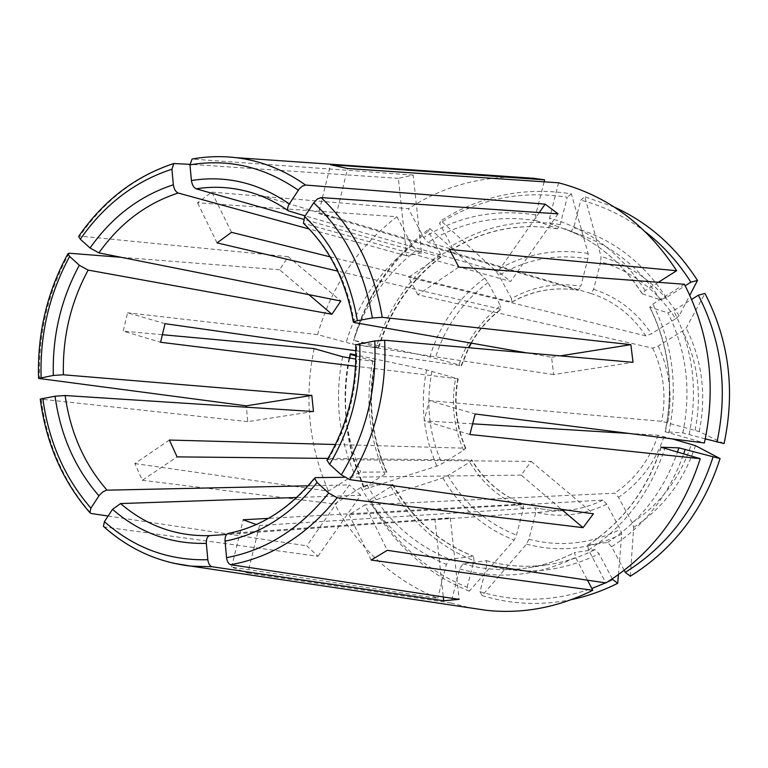 <?xml version="1.0" encoding="UTF-8"?>
<svg xmlns="http://www.w3.org/2000/svg" width="768" height="768" viewBox="0 0 768 768"><rect width="100%" height="100%" fill="white"/><g stroke="black" fill="none" stroke-linecap="round" stroke-linejoin="round"><path stroke-width="0.58" stroke-dasharray="3.84 2.88" d="M526.694 352.877L551.597 357.264L553.603 374.563L633.024 362.333M553.603 374.563L355.766 344.765M551.597 357.264L560.333 355.872M313.459 411.523L247.786 421.632L246.365 407.203M672.221 438.893L658.09 435.226L629.174 433.45M472.858 423.84L424.09 420.835L429.206 400.598L475.133 413.971M469.891 434.496L424.09 420.835M724.07 443.578L699.197 431.587L661.757 421.306L429.206 400.598M705.302 438.864L682.81 432.902L665.126 431.741L704.4 442.963M165.034 323.674L127.584 312.768L123.206 331.133L160.57 342.269M231.494 232.33L211.795 192.106L197.539 202.762L396.893 216.739C357.955 246.941 331.517 286.224 317.597 334.618L352.57 344.112L378.701 347.933L353.616 340.339L429.85 356.918L459.005 364.848C466.81 340.589 480.634 320.899 500.467 305.798L488.026 282.566L484.685 278.122L429.725 228.422C405.638 246.518 386.304 268.963 371.702 295.766C364.051 309.926 358.022 324.787 353.616 340.339M355.882 350.755L461.107 365.683L459.005 364.848M317.597 334.618L127.584 312.768M326.986 460.253L328.09 459.6L531.187 461.386L521.203 475.094L561.485 509.328M521.203 475.094L344.467 477.274M531.187 461.386L593.405 513.811M308.88 294.653L279.59 269.76L288.221 256.666L340.848 301.008M279.59 269.76L121.171 257.309M612.317 578.851L599.078 553.834L595.018 549.59L574.685 552.528L575.53 557.386L587.491 580.186M618.413 574.646L621.754 534.144L620.256 529.469L606.71 504.173L602.918 500.093L349.162 514.733L365.011 504.864L387.283 550.32M371.184 560.054L349.162 514.733M630.317 576.23L633.667 527.338L632.141 522.672L618.49 497.318L614.707 493.219L365.011 504.864M624.211 570.336L611.626 546.701L607.584 542.429L587.568 545.155L588.509 549.965L605.904 582.931M217.046 242.899L197.539 202.762M211.795 192.106L408.442 208.656L423.686 237.533L428.016 242.333L452.323 249.389L451.622 246.067L439.574 223.411L440.909 220.704L495.61 270.854L498.95 275.318L511.478 298.589C533.165 286.397 556.272 282.278 580.79 286.224L587.885 258.778L588.163 253.498L571.354 193.843C524.304 186.538 480.816 195.485 440.909 220.704M330.086 256.848L511.814 302.026L511.478 298.589M315.648 477.619C291.139 507.984 262.051 526.579 228.403 533.424L450.317 517.872L434.986 519.638L443.29 596.957M434.986 519.638L226.646 534.432M450.317 517.872L459.149 599.357M421.594 252.854L406.666 255.802L398.352 178.339L413.165 175.056L421.594 252.854L303.35 219.264M413.165 175.056L192.096 159.053M590.832 293.414C613.584 300.835 631.939 315.014 645.888 335.952L651.341 333.83L675.667 318.739C656.794 290.064 631.814 271.085 600.72 261.782L593.587 289.325L590.832 293.414L335.491 217.594L347.597 168.528M335.491 217.594L318.547 213.523L330.547 164.726M469.296 591.158C425.866 573.312 392.861 543.485 370.262 501.696L370.128 499.651C392.304 540.576 424.646 569.76 467.136 587.222L469.296 591.158L514.147 540.086L516.48 535.162L523.421 508.32L523.114 504.029L268.474 518.362M684.413 284.275L652.858 304.099L649.757 307.171L667.853 312.816L673.661 310.589L691.651 299.376M458.861 267.11L417.802 294.758L652.742 348.173L658.195 346.032L682.627 330.989L686.179 328.032L704.957 293.424M417.802 294.758L408.682 277.238L449.491 249.475M169.373 440.054L134.813 463.565L142.339 480.278L177.091 456.874M370.262 501.696L442.934 477.907L447.984 475.507L469.709 462.125L471.888 460.07L328.003 458.41M370.128 499.651L390.95 486.682L393.034 484.666L367.085 485.002L360.998 487.43L334.656 503.981C358.08 547.968 392.429 579.408 437.702 598.31L231.59 567.072L247.795 573.034L259.526 525.494L256.234 524.544M142.339 480.278L334.656 503.981M134.813 463.565L328.445 491.155L354.672 474.557L360.758 472.147L386.314 471.984L386.851 472.253L384.787 474.278L364.051 487.296L364.214 489.398L436.944 466.09L441.984 463.709L463.622 450.288L465.792 448.224L335.482 444.509M103.459 526.32L104.582 526.982L317.971 556.31L306.816 545.846L349.325 484.906L308.15 485.798M317.971 556.31L360.768 495.254L296.794 497.472M360.768 495.254L349.325 484.906M558.029 213.85L510.643 281.453L303.456 223.248M539.28 212.563L498.125 271.574L510.643 281.453M231.59 567.072L243.226 519.782M467.136 587.222L473.952 560.698L473.578 556.349L449.731 559.258L446.371 564.384L437.702 598.31M247.795 573.034L450.95 602.986L459.677 568.925L463.008 563.77L486.461 560.669L486.864 565.056L480.01 591.686L482.112 595.613L526.56 544.138L528.883 539.194L535.862 512.256L535.306 507.898L259.526 525.494M498.125 271.574L305.126 215.885M558.595 182.803L549.562 218.054L550.138 223.805L585.024 236.573L570.797 231.83L573.696 227.654L580.771 200.15L584.822 196.752L601.027 256.483L600.72 261.782M465.379 447.994C455.875 425.846 453.341 402.787 457.776 378.806L426.576 369.907L355.92 354.97M396.893 216.739L412.013 245.578L416.352 250.339L440.995 257.078L440.304 253.776L428.333 231.168C404.746 248.909 385.795 270.922 371.472 297.206C363.984 311.069 358.07 325.613 353.75 340.838M544.128 181.824L535.67 214.934L536.275 220.675L557.386 228.787L560.227 224.611L567.264 197.222C521.242 190.051 478.685 198.778 439.574 223.411M658.349 282.288L645.226 290.602L642.163 293.741L660.47 299.808L666.278 297.61L685.181 285.744M355.92 355.92L375.283 361.574L355.872 359.107M512.208 301.997C532.896 290.467 554.861 286.57 578.102 290.304L580.79 286.224M470.995 343.075C478.694 329.674 488.621 318.394 500.765 309.245L500.467 305.798M517.642 177.187C478.061 176.698 441.667 187.181 408.442 208.656M450.95 602.986L470.554 607.949M480.01 591.686C516.787 602.717 554.064 601.651 591.85 588.49M605.549 582.883L607.344 582.038M645.6 232.022C625.728 216.826 604.118 206.198 580.771 200.15M314.131 348.614C303.974 397.93 308.746 445.44 328.445 491.155M349.574 358.282C343.056 392.352 344.448 425.981 353.77 459.187L364.051 487.296M349.354 358.253C342.787 392.822 344.227 426.95 353.683 460.637L364.214 489.398M429.725 228.422L428.333 231.168M571.354 193.843L567.264 197.222M482.112 595.613C511.123 604.445 540.941 605.779 571.555 599.597M614.448 207.158L584.822 196.752M675.667 318.739L679.19 315.754L689.808 295.248M645.888 335.952L408.682 277.238M288.221 256.666L79.786 236.074L78.576 236.573M406.666 255.802L309.158 229.008M511.814 302.026C532.56 290.458 554.621 286.541 578.016 290.285L318.547 213.523M500.765 309.245L337.68 271.104M457.776 378.806L355.594 366.25M398.352 178.339L189.926 164.333M108.115 516.029L306.816 545.846M162.134 334.694L123.206 331.133M247.786 421.632L40.31 399.072M463.622 450.288C453.629 427.123 450.979 402.998 455.683 377.923M431.981 371.251C425.654 403.286 428.995 434.112 441.984 463.709M447.984 475.507C464.122 503.472 486.96 523.354 516.48 535.162M523.421 508.32C500.525 499.094 482.621 483.696 469.709 462.125M442.934 477.907C459.658 507.053 483.398 527.779 514.147 540.086M668.794 432.989C678.163 387.427 672.854 344.467 652.858 304.099M682.81 432.902C691.507 390.509 686.525 350.477 667.853 312.816M689.126 434.352C698.15 390.634 692.995 349.382 673.661 310.589M665.347 431.693C674.333 387.782 669.216 346.349 650.006 307.392M440.304 253.776C409.133 277.603 387.811 308.726 376.349 347.146M440.4 257.203C410.131 280.358 389.395 310.598 378.202 347.942M416.352 250.339C385.315 274.31 364.051 305.568 352.57 344.112M412.013 245.578C379.92 270.384 357.955 302.726 346.138 342.605M607.584 542.429C640.368 521.242 663.658 491.155 677.453 452.189M611.626 546.701C645.427 524.986 669.437 494.064 683.664 453.955M588.509 549.965C624.97 526.368 650.362 492.557 664.685 448.541M587.827 545.05C622.886 522.24 647.347 489.677 661.2 447.36M560.227 224.611C521.318 218.4 485.117 225.552 451.622 246.067M557.232 228.749C519.485 222.71 484.33 229.622 451.766 249.475M536.275 220.675C497.501 214.531 461.414 221.75 428.016 242.333M535.67 214.934C495.514 208.608 458.179 216.144 423.686 237.533M486.125 560.63C506.64 566.458 527.654 567.754 549.187 564.518C565.027 562.042 580.301 557.069 595.018 549.59M486.864 565.056C524.669 575.654 562.07 571.91 599.078 553.834M459.677 568.925C498.643 579.994 537.264 576.144 575.53 557.386M463.008 563.77C484.051 569.818 505.642 571.181 527.76 567.85C544.042 565.306 559.757 560.179 574.896 552.451M666.278 297.61C642.96 261.85 612.096 238.531 573.696 227.654M660.47 299.808C641.232 269.971 616.09 248.89 585.024 236.573L550.138 223.805M642.413 293.942C622.618 263.098 596.755 241.354 564.835 228.691C596.582 241.258 622.358 262.954 642.163 293.77M645.226 290.602C621.11 253.43 589.229 229.248 549.562 218.054M349.056 358.214C341.174 397.68 345.072 435.648 360.758 472.147M374.794 361.603C367.123 399.84 370.973 436.627 386.314 471.984M392.506 484.435C411.254 518.064 438.144 542.016 473.174 556.282M390.95 486.682C410.189 521.328 437.856 546 473.952 560.698M360.998 487.43C380.746 523.411 409.2 549.062 446.371 564.384M367.085 485.002C386.256 519.725 413.798 544.483 449.731 559.258M528.883 539.194C559.843 547.277 590.304 544.032 620.256 529.469M606.71 504.173C583.584 515.318 559.968 518.016 535.862 512.256M587.885 258.778C556.214 253.613 526.57 259.123 498.95 275.318M632.141 522.672C660.422 504.115 680.16 477.984 691.363 444.278M664.003 436.579C655.2 462.374 640.022 482.621 618.49 497.318M488.026 282.566C462.48 301.843 444.883 327.082 435.264 358.272M461.107 365.683L468.49 347.702M695.078 430.272C702.106 395.318 697.958 362.218 682.627 330.989M658.195 346.032C669.619 370.234 672.778 395.789 667.67 422.678M652.742 348.173C663.562 371.29 666.566 395.664 661.757 421.306M658.09 435.226C649.651 459.802 635.194 479.136 614.707 493.219M342.624 356.736C334.435 397.536 338.458 436.81 354.672 474.557M372.95 360.749C365.03 400.07 368.976 437.914 384.787 474.278M426.576 369.907C419.952 403.238 423.408 435.302 436.944 466.09M699.197 431.587C706.598 395.107 702.259 360.586 686.179 328.032M484.685 278.122C458.083 298.186 439.805 324.451 429.85 356.918M633.667 527.338C663.216 508.061 683.818 480.826 695.472 445.642M588.163 253.498C555.168 248.112 524.314 253.901 495.61 270.854M526.56 544.138C558.787 552.662 590.515 549.331 621.754 534.144M679.19 315.754C659.52 285.83 633.466 266.074 601.027 256.483M354.221 322.531C351.638 306.624 347.27 291.552 341.136 277.334C331.939 256.301 319.69 238.483 304.378 223.882M69.168 253.229C48.038 291.984 38.179 333.878 39.59 378.912M328.09 459.6C348.586 424.992 358.08 386.88 356.573 345.264M174.864 163.325C136.368 175.872 104.669 200.122 79.786 236.074M104.582 526.982C124.666 544.992 147.475 557.05 173.002 563.155M289.104 211.258C277.056 202.714 264.259 196.426 250.723 192.394L333.226 216.893M235.92 157.651C221.482 155.971 207.13 156.403 192.845 158.957M522.835 503.971C500.995 495.139 483.888 480.442 471.485 459.878M602.918 500.093C590.899 506.026 578.371 509.472 565.344 510.413L550.186 510.317L535.306 507.898M41.27 399.504C43.728 418.944 48.48 437.53 55.526 455.28C64.301 477.197 76.176 496.598 91.142 513.485M593.587 289.325C617.472 297.014 636.72 311.846 651.341 333.83M649.728 307.152C668.986 346.157 674.112 387.686 665.098 431.76M441.043 257.088C410.736 280.224 389.971 310.522 378.73 347.981M587.549 545.155C622.637 522.384 647.126 489.734 661.027 447.197M557.395 228.787C519.84 222.758 484.81 229.642 452.314 249.437M486.442 560.659C506.842 566.458 527.76 567.744 549.187 564.518L527.76 567.85C543.955 565.325 559.603 560.218 574.704 552.518M393.053 484.618C411.83 518.256 438.682 542.17 473.606 556.349M461.501 365.731L468.874 347.741M471.36 343.142C479.107 329.635 489.082 318.298 501.283 309.13M371.472 297.206L371.702 295.766M437.846 519.475L565.344 510.413L550.282 510.317L535.488 507.917M523.142 504.029C501.398 495.274 484.32 480.595 471.898 460.013M353.77 459.187L353.683 460.637M386.909 472.272C371.491 436.838 367.642 399.926 375.341 361.546M458.198 378.739C453.725 402.854 456.269 426.029 465.84 448.253"/><path stroke-width="1.15" d="M355.766 344.765L374.774 340.944L384.653 340.253L633.024 362.333L630.864 344.65L560.333 355.872M526.694 352.877L354.221 322.531L353.405 321.994L357.35 320.669L372.374 317.971L382.234 317.318L630.864 344.65M246.365 407.203L246.278 405.84L311.846 395.405L63.398 374.794L53.328 375.427L38.63 378.413L246.278 405.84M40.31 399.072L55.046 396.211L65.126 395.53L313.459 411.523L311.846 395.405M382.234 317.318C373.853 267.754 353.453 227.846 321.024 197.587L558.029 213.85L545.165 204.134L305.587 185.05C283.949 169.766 260.726 160.637 235.92 157.651L534.154 178.33L544.637 179.837L330.547 164.726L347.597 168.528L558.595 182.803C607.469 195.61 646.819 224.909 676.637 270.72L449.491 249.475L458.861 267.11L684.413 284.275C709.709 333.792 716.371 386.688 704.4 442.963L475.133 413.971L469.891 434.496L700.224 458.678L661.037 447.235L678.854 447.859L720.067 458.573L695.472 445.642L672.221 438.893M629.174 433.45L472.858 423.84M705.302 438.864L724.07 443.578C735.408 390.384 729.034 340.33 704.957 293.424L698.362 295.2L691.651 299.376M355.882 350.755L165.034 323.674L160.57 342.269L355.594 366.25M344.467 477.274L315.648 477.619L314.544 478.224L317.098 482.458L328.694 493.056L337.152 497.731L583.056 527.664L561.485 509.328M326.986 460.253L329.616 464.333L341.309 474.893L349.766 479.616L593.405 513.811L583.056 527.664M308.88 294.653L331.939 314.256L340.848 301.008L98.89 252.883L90.058 247.997L80.323 239.203L78.576 236.573M121.171 257.309L69.168 253.229L67.93 253.824L69.658 256.435L79.325 265.267L88.147 270.096C70.704 302.41 62.458 337.306 63.398 374.794M331.939 314.256L88.147 270.096M700.224 458.678C682.675 513.168 651.235 554.592 605.904 582.931L387.283 550.32L371.184 560.054L592.781 590.275L587.491 580.186M607.344 582.038L612.634 579.446L612.317 578.851M612.634 579.446L617.702 583.277L618.413 574.646M624.211 570.336L625.286 572.371L630.317 576.23C673.498 549.312 703.421 510.096 720.067 458.573M330.086 256.848L231.494 232.33L217.046 242.899L337.68 271.104M226.646 534.432L209.76 535.632C207.35 536.333 206.198 538.906 206.314 543.35L207.821 559.728C208.397 563.702 209.808 566.035 212.045 566.736L443.693 600.758L443.29 596.957M228.403 533.424L228.067 533.472C225.898 534.422 224.89 536.986 225.034 541.181L226.57 557.645C227.146 561.648 228.538 564 230.755 564.701L459.149 599.357L443.693 600.758M303.35 219.264L196.195 188.822C193.699 187.622 192.106 184.858 191.414 180.528L189.955 164.87L192.096 159.053M308.15 485.798L106.474 490.186L102.816 491.894L99.379 495.206L90.912 508.138L89.904 512.65L91.142 513.485L108.115 516.029M335.482 444.509L169.373 440.054L177.091 456.874L328.003 458.41M296.794 497.472L120.566 503.568L112.512 509.338L104.41 521.664L103.459 526.32M321.024 197.587L317.347 199.008L313.718 202.8L304.675 216.576L303.456 223.248M545.165 204.134L539.28 212.563M268.474 518.362L243.226 519.782L256.234 524.544M305.587 185.05L302.458 186.058L299.194 188.957L289.325 203.933C287.472 207.082 287.165 209.386 288.384 210.854L305.126 215.885M355.872 359.107L342.624 356.736L314.131 348.614L162.134 334.694M625.286 572.371C667.459 545.952 696.682 507.552 712.982 457.171M534.154 178.33L517.642 177.187M544.637 179.837L544.128 181.824M470.554 607.949L486.931 610.397C523.181 614.083 558.461 607.382 592.781 590.275M591.85 588.49L605.549 582.883M676.637 270.72L658.349 282.288M685.181 285.744L690.864 282.173C678.422 262.464 663.341 245.75 645.6 232.022M716.986 442.118C728.035 390.086 721.824 341.117 698.362 295.2M355.92 355.92L350.381 354.355L349.574 358.282M355.92 354.97L350.275 353.779L349.354 358.253M571.555 599.597C587.443 596.256 602.822 590.813 617.702 583.277M689.808 295.248L697.478 280.445C676.07 247.085 648.394 222.653 614.448 207.158M697.478 280.445L690.864 282.173M189.926 164.333L173.827 163.536L171.917 169.219L173.347 184.79C174.038 189.101 175.642 191.837 178.166 193.018C146.323 203.386 119.904 223.344 98.89 252.883M309.158 229.008L178.166 193.018M350.275 353.779L350.381 354.355M55.046 396.211C60.413 435.072 75.043 468.288 98.938 495.84M65.126 395.53C70.339 432.432 84.288 463.968 106.992 490.138M677.453 452.189L678.854 447.859M683.664 453.955L685.171 449.29M468.49 347.702L470.995 343.075M120.566 503.568C146.496 525.802 176.227 536.496 209.76 535.632M112.512 509.338C139.709 532.925 170.976 544.262 206.314 543.35M42.816 398.323C48.509 441.158 64.541 477.763 90.912 508.138M357.35 320.669C349.987 277.901 332.429 243.197 304.675 216.576M372.374 317.971C364.301 270.384 344.746 231.994 313.718 202.8M69.658 256.435C49.334 293.818 39.83 334.214 41.126 377.626M79.325 265.267C60.941 299.261 52.282 335.981 53.328 375.427M329.616 464.333C351.37 427.824 361.402 387.562 359.722 343.546M341.309 474.893C365.722 434.506 376.877 389.856 374.774 340.944M349.766 479.616C375.312 437.645 386.938 391.19 384.653 340.253M171.917 169.219C134.899 181.306 104.362 204.634 80.323 239.203M173.347 184.79C139.834 195.725 112.07 216.797 90.058 247.997M225.034 541.181C260.534 534.154 291.226 514.579 317.098 482.458M226.57 557.645C265.958 550.31 300 528.778 328.694 493.056M230.755 564.701C271.795 557.261 307.258 534.931 337.152 497.731M104.41 521.664C134.227 548.026 168.691 560.707 207.821 559.728M173.002 563.155L191.27 566.16L212.045 566.736M298.282 190.195C264.394 166.848 228.288 158.41 189.955 164.87M289.325 203.933C258.758 182.87 226.128 175.075 191.414 180.528M288.403 210.893C276.509 202.483 263.952 196.32 250.723 192.394C232.694 187.142 214.522 185.942 196.195 188.822M468.874 347.741L471.36 343.142M353.338 322.09C346.128 281.184 329.482 248.227 303.389 223.238M38.573 378.355C37.219 333.782 46.973 292.282 67.853 253.853M355.68 344.678C357.226 386.87 347.626 425.414 326.88 460.291M78.566 236.496C103.421 200.534 135.158 176.218 173.779 163.526M314.544 478.118C289.795 508.522 260.966 526.963 228.048 533.472M103.469 526.387C128.851 549.158 158.122 562.416 191.27 566.16L486.931 610.397M235.92 157.651C221.242 155.952 206.64 156.413 192.125 159.034M40.262 399.139C46.051 443.318 62.573 481.152 89.837 512.64"/></g></svg>
